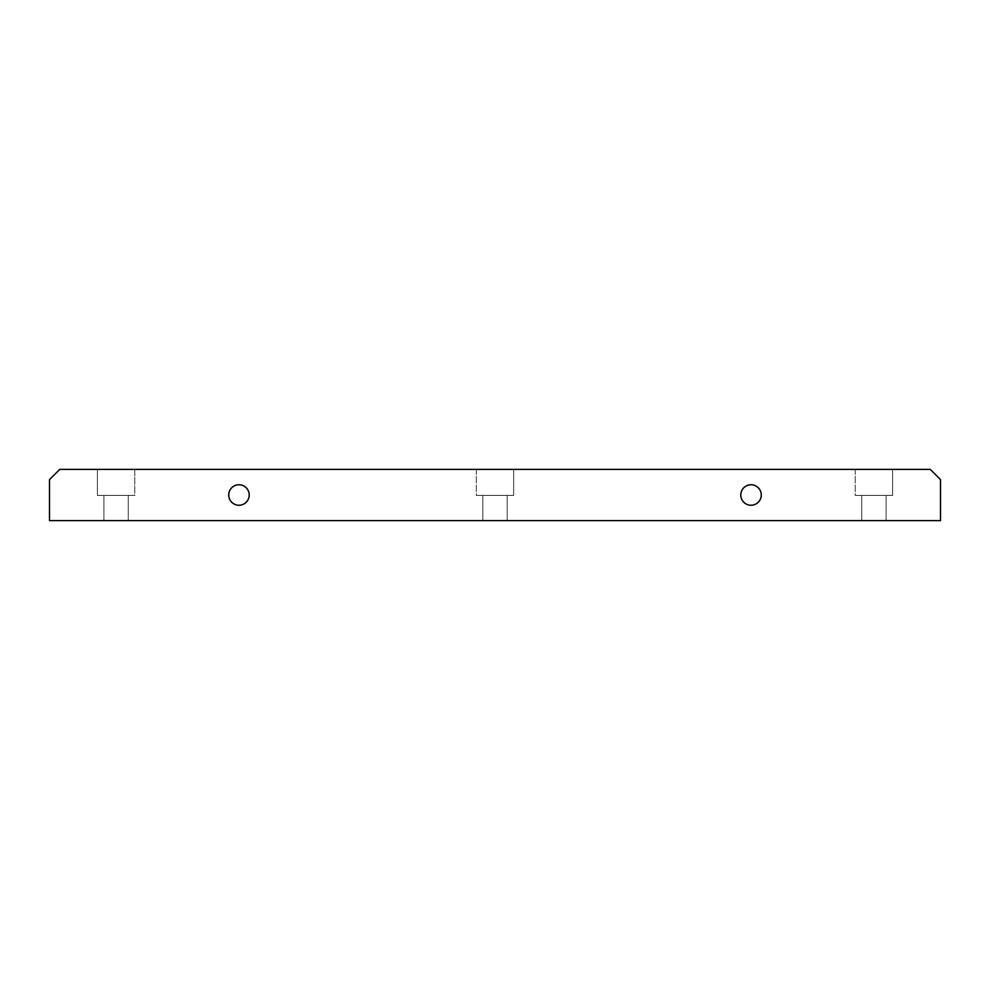 <?xml version="1.0" encoding="UTF-8"?>
<svg xmlns="http://www.w3.org/2000/svg" width="990" height="990" viewBox="0 0 990 990"><rect width="100%" height="100%" fill="white"/><g stroke="black" fill="none" stroke-linecap="round" stroke-linejoin="round"><path stroke-width="0.74" stroke-dasharray="4.95 3.71" d="M940.5 520.604L49.5 520.604L49.5 479.643L59.747 469.396L930.254 469.396L59.747 469.396L49.5 479.643L49.5 520.604L940.5 520.604L940.5 479.643L940.5 520.604M128.23 520.604L103.913 520.604L128.23 520.604L103.913 520.604L128.23 520.604L103.913 520.604L103.913 495.408L128.23 495.408L128.23 520.604L103.913 520.604L103.913 495.408L128.23 495.408L103.913 495.408L128.23 495.408L103.913 495.408L128.23 495.408L128.23 520.604L128.23 495.408L103.913 495.408L103.913 520.604L128.23 520.604L128.23 495.408L103.913 495.408L103.913 520.604L128.23 520.604M507.165 520.604L482.835 520.604L507.165 520.604L482.835 520.604L507.165 520.604L482.835 520.604L482.835 495.408L507.165 495.408L482.835 495.408L507.165 495.408L507.165 520.604L507.165 495.408L482.835 495.408L482.835 520.604L507.165 520.604L482.835 520.604L482.835 495.408L507.165 495.408L482.835 495.408L507.165 495.408L507.165 520.604L507.165 495.408L482.835 495.408L482.835 520.604L507.165 520.604M886.087 520.604L861.77 520.604L886.087 520.604L861.77 520.604L886.087 520.604L861.77 520.604L861.77 495.408L886.087 495.408L861.77 495.408L886.087 495.408L886.087 520.604L886.087 495.408L861.77 495.408L861.77 520.604L886.087 520.604L861.77 520.604L861.77 495.408L886.087 495.408L861.77 495.408L886.087 495.408L886.087 520.604L886.087 495.408L861.77 495.408L861.77 520.604L886.087 520.604M97.379 495.408L134.764 495.408L97.379 495.408L97.379 469.396L134.764 469.396L134.764 495.408L97.379 495.408L97.379 469.396L134.764 469.396L97.379 469.396L134.764 469.396L97.379 469.396L134.764 469.396L134.764 495.408L97.379 495.408L134.764 495.408L134.764 469.396L97.379 469.396L97.379 495.408L134.764 495.408L97.379 495.408L134.764 495.408L134.764 469.396L97.379 469.396L97.379 495.408M892.621 469.396L855.236 469.396L892.621 469.396L855.236 469.396L892.621 469.396L892.621 495.408L855.236 495.408L855.236 469.396L892.621 469.396L855.236 469.396L855.236 495.408L892.621 495.408L892.621 469.396L892.621 495.408L855.236 495.408L892.621 495.408L855.236 495.408L855.236 469.396L892.621 469.396L855.236 469.396L855.236 495.408L892.621 495.408L892.621 469.396M513.686 469.396L476.314 469.396L513.686 469.396L476.314 469.396L513.686 469.396L513.686 495.408L476.314 495.408L476.314 469.396L513.686 469.396L476.314 469.396L476.314 495.408L513.686 495.408L513.686 469.396L513.686 495.408L476.314 495.408L513.686 495.408L476.314 495.408L476.314 469.396L513.686 469.396L476.314 469.396L476.314 495.408L513.686 495.408L513.686 469.396M740.792 495A10.246 10.246 0 0 1 751.039 484.754A10.246 10.246 0 0 1 761.273 495A10.246 10.246 0 0 1 751.039 505.246A10.246 10.246 0 0 1 740.792 495A10.246 10.246 0 0 1 751.039 484.754A10.246 10.246 0 0 1 761.273 495A10.246 10.246 0 0 1 751.039 505.246A10.246 10.246 0 0 1 740.792 495M930.254 469.396L940.5 479.643L930.254 469.396M228.727 495A10.246 10.246 0 0 1 238.961 484.754A10.246 10.246 0 0 1 249.208 495A10.246 10.246 0 0 1 238.961 505.246A10.246 10.246 0 0 1 228.727 495A10.246 10.246 0 0 1 238.961 484.754A10.246 10.246 0 0 1 249.208 495A10.246 10.246 0 0 1 238.961 505.246A10.246 10.246 0 0 1 228.727 495M855.236 495.408L892.621 495.408L855.236 495.408M476.314 495.408L513.686 495.408L476.314 495.408"/><path stroke-width="1.49" d="M49.5 520.604L940.5 520.604L940.5 479.643L930.254 469.396L59.747 469.396L930.254 469.396L940.5 479.643L940.5 520.604L49.5 520.604L49.5 479.643L49.5 520.604M59.747 469.396L49.5 479.643L59.747 469.396M740.792 495A10.246 10.246 0 0 1 751.039 484.754A10.246 10.246 0 0 1 761.273 495A10.246 10.246 0 0 1 751.039 505.246A10.246 10.246 0 0 1 740.792 495A10.246 10.246 0 0 0 751.039 505.246A10.246 10.246 0 0 0 761.273 495A10.246 10.246 0 0 0 751.039 484.754A10.246 10.246 0 0 0 740.792 495M228.727 495A10.246 10.246 0 0 1 238.961 484.754A10.246 10.246 0 0 1 249.208 495A10.246 10.246 0 0 1 238.961 505.246A10.246 10.246 0 0 1 228.727 495A10.246 10.246 0 0 0 238.961 505.246A10.246 10.246 0 0 0 249.208 495A10.246 10.246 0 0 0 238.961 484.754A10.246 10.246 0 0 0 228.727 495"/></g></svg>
